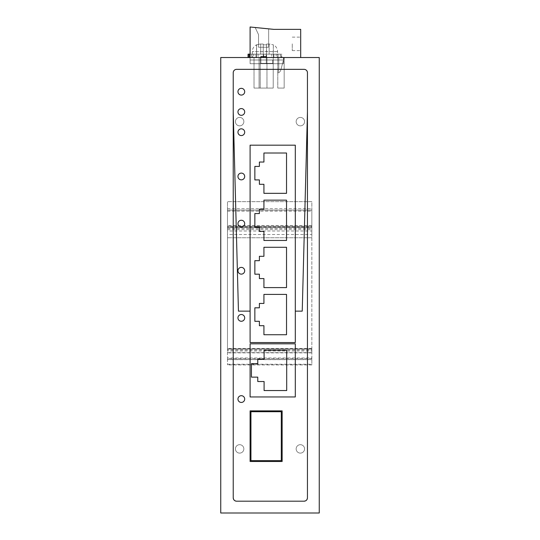 <?xml version="1.0" encoding="UTF-8"?>
<svg xmlns="http://www.w3.org/2000/svg" width="540" height="540" viewBox="0 0 540 540"><rect width="100%" height="100%" fill="white"/><g stroke="black" fill="none" stroke-linecap="round" stroke-linejoin="round"><path stroke-width="0.41" stroke-dasharray="2.7 2.03" d="M233.226 497.819L233.226 72.718A3.375 3.375 0 0 1 236.601 69.343L304.074 69.343A3.375 3.375 0 0 1 307.449 72.718L307.449 111.956L307.449 72.718A3.375 3.375 0 0 0 304.074 69.343L236.601 69.343A3.375 3.375 0 0 0 233.226 72.718L233.226 111.956L238.444 311.141L250.094 311.141L250.094 342.556L295.306 342.556L295.306 311.141L302.231 311.141L307.449 111.956L307.449 497.819M233.51 499.183L233.753 499.628M304.074 501.194L236.601 501.194M305.438 500.904L305.89 500.661M250.094 461.484L282.143 461.484L250.094 461.484L250.094 410.873L250.094 461.484L282.143 461.484L282.143 410.873L250.094 410.873L250.094 461.484M295.306 343.818L250.094 343.818L250.094 396.954L295.306 396.954L295.306 343.818L250.094 343.818L250.094 396.954L295.306 396.954L250.094 396.954L250.094 343.818L295.306 343.818L295.306 396.954L295.306 343.818M241.319 395.692A3.375 3.375 0 0 1 244.694 399.067A3.375 3.375 0 0 1 241.319 402.442A3.375 3.375 0 0 1 237.951 399.067A3.375 3.375 0 0 1 241.319 395.692A3.375 3.375 0 0 0 237.951 399.067A3.375 3.375 0 0 0 241.319 402.442A3.375 3.375 0 0 0 244.694 399.067A3.375 3.375 0 0 0 241.319 395.692A3.375 3.375 0 0 0 237.951 399.067A3.375 3.375 0 0 0 241.319 402.442A3.375 3.375 0 0 0 244.694 399.067A3.375 3.375 0 0 0 241.319 395.692M241.319 314.516A3.375 3.375 0 0 1 244.694 317.891A3.375 3.375 0 0 1 241.319 321.266A3.375 3.375 0 0 1 237.951 317.891A3.375 3.375 0 0 1 241.319 314.516A3.375 3.375 0 0 0 237.951 317.891A3.375 3.375 0 0 0 241.319 321.266A3.375 3.375 0 0 0 244.694 317.891A3.375 3.375 0 0 0 241.319 314.516A3.375 3.375 0 0 0 237.951 317.891A3.375 3.375 0 0 0 241.319 321.266A3.375 3.375 0 0 0 244.694 317.891A3.375 3.375 0 0 0 241.319 314.516M319.255 513L319.255 57.53L220.745 57.53L220.745 513L319.255 513M250.094 57.53L250.094 63.706L250.094 57.53L250.094 63.706L250.094 59.994L283.493 59.994L283.493 63.706L250.094 63.706L250.094 59.994L283.493 59.994L283.493 63.706L250.094 63.706L283.493 63.706L250.094 63.706L250.094 57.53L283.493 57.53L250.094 57.53L283.493 57.53L283.493 63.706L250.094 63.706L283.493 63.706L283.493 57.53L283.493 63.706L250.094 63.706L283.493 63.706L283.493 57.53L259.072 57.53C252.437 57.53 252.437 57.53 259.072 57.53C252.437 57.53 252.437 57.53 259.072 57.53C252.437 57.53 252.437 57.53 259.072 57.53C252.437 57.53 252.437 57.53 259.072 57.53C252.437 57.53 252.437 57.53 259.072 57.53C252.437 57.53 252.437 57.53 259.072 57.53C252.437 57.53 252.437 57.53 259.072 57.53C252.437 57.53 252.437 57.53 259.072 57.53C252.437 57.53 252.437 57.53 259.072 57.53C252.437 57.53 252.437 57.53 259.072 57.53C252.437 57.53 252.437 57.53 259.072 57.53C252.437 57.53 252.437 57.53 259.072 57.53L273.206 57.53L259.072 57.53L259.072 88.067L273.206 88.067L259.072 88.067C252.437 88.067 252.437 88.067 259.072 88.067C252.437 88.067 252.437 88.067 259.072 88.067C252.437 88.067 252.437 88.067 259.072 88.067C252.437 88.067 252.437 88.067 259.072 88.067C252.437 88.067 252.437 88.067 259.072 88.067C252.437 88.067 252.437 88.067 259.072 88.067C252.437 88.067 252.437 88.067 259.072 88.067C252.437 88.067 252.437 88.067 259.072 88.067C252.437 88.067 252.437 88.067 259.072 88.067C252.437 88.067 252.437 88.067 259.072 88.067C252.437 88.067 252.437 88.067 259.072 88.067C252.437 88.067 252.437 88.067 259.072 88.067L273.206 88.067L273.206 57.53L273.206 88.067L259.072 88.067L259.072 57.53L259.072 88.067C252.437 88.067 252.437 88.067 259.072 88.067C252.437 88.067 252.437 88.067 259.072 88.067C252.437 88.067 252.437 88.067 259.072 88.067C252.437 88.067 252.437 88.067 259.072 88.067C252.437 88.067 252.437 88.067 259.072 88.067C252.437 88.067 252.437 88.067 259.072 88.067C252.437 88.067 252.437 88.067 259.072 88.067C252.437 88.067 252.437 88.067 259.072 88.067C252.437 88.067 252.437 88.067 259.072 88.067C252.437 88.067 252.437 88.067 259.072 88.067C252.437 88.067 252.437 88.067 259.072 88.067C252.437 88.067 252.437 88.067 259.072 88.067L259.072 57.53L259.072 88.067L259.072 57.53L259.072 88.067L259.072 57.53L259.072 88.067L259.072 57.53L250.094 57.53L250.094 27L273.713 29.363L300.699 29.363L300.699 57.53L273.206 57.53L273.206 88.067L273.206 57.53L300.699 57.53M277.79 57.53L284.168 57.53L284.168 88.067L277.79 88.067L284.168 88.067L284.168 57.53L284.168 88.067L277.79 88.067L284.168 88.067L284.168 57.53L278.775 57.53L284.168 57.53L278.775 57.53L284.168 57.53L280.584 70.814L284.168 57.53L280.584 70.814L278.971 72.718L280.584 70.814L278.971 72.718L277.79 72.718L278.971 72.718L277.79 72.718L278.775 70.018L277.79 72.718L278.775 70.018L278.775 57.53L278.775 70.018L278.775 57.53L278.775 70.018L277.79 72.718L278.971 72.718L280.584 70.814L284.168 57.53L277.79 57.53L284.168 57.53L277.79 57.53L277.79 88.067L277.79 57.53M235.42 121.635A4.219 4.219 0 0 1 239.638 117.416A4.219 4.219 0 0 1 243.851 121.635A4.219 4.219 0 0 1 239.638 125.854A4.219 4.219 0 0 1 235.42 121.635A4.219 4.219 0 0 1 239.638 117.416A4.219 4.219 0 0 1 243.851 121.635A4.219 4.219 0 0 1 239.638 125.854A4.219 4.219 0 0 1 235.42 121.635M296.15 448.895A4.219 4.219 0 0 1 300.362 444.683A4.219 4.219 0 0 1 304.58 448.895A4.219 4.219 0 0 1 300.362 453.114A4.219 4.219 0 0 1 296.15 448.895A4.219 4.219 0 0 1 300.362 444.683A4.219 4.219 0 0 1 304.58 448.895A4.219 4.219 0 0 1 300.362 453.114A4.219 4.219 0 0 1 296.15 448.895M235.42 448.895A4.219 4.219 0 0 1 239.638 444.683A4.219 4.219 0 0 1 243.851 448.895A4.219 4.219 0 0 1 239.638 453.114A4.219 4.219 0 0 1 235.42 448.895A4.219 4.219 0 0 1 239.638 444.683A4.219 4.219 0 0 1 243.851 448.895A4.219 4.219 0 0 1 239.638 453.114A4.219 4.219 0 0 1 235.42 448.895M304.58 121.635A4.219 4.219 0 0 1 300.362 125.854A4.219 4.219 0 0 1 296.15 121.635A4.219 4.219 0 0 1 300.362 117.416A4.219 4.219 0 0 1 304.58 121.635A4.219 4.219 0 0 1 300.362 125.854A4.219 4.219 0 0 1 296.15 121.635A4.219 4.219 0 0 1 300.362 117.416A4.219 4.219 0 0 1 304.58 121.635M282.143 410.873L250.094 410.873L282.143 410.873L282.143 461.484L282.143 410.873M233.226 111.956L238.444 311.141L233.226 111.956L233.226 72.718A3.375 3.375 0 0 1 236.601 69.343L304.074 69.343A3.375 3.375 0 0 1 307.449 72.718L307.449 111.956L302.231 311.141L295.306 311.141L295.306 145.186L250.094 145.186L250.094 342.556L295.306 342.556L295.306 145.186L250.094 145.186L250.094 342.556L295.306 342.556L295.306 145.186L250.094 145.186L250.094 311.141L238.444 311.141L250.094 311.141M263.588 57.53L266.963 57.53L263.588 57.53M300.699 43.868C300.699 52.576 300.699 52.576 300.699 43.868C300.699 52.576 300.699 52.576 300.699 43.868C300.699 35.168 300.699 35.168 300.699 43.868C300.699 35.168 300.699 35.168 300.699 43.868C300.699 52.576 300.699 52.576 300.699 43.868C300.699 52.576 300.699 52.576 300.699 43.868C300.699 35.168 300.699 35.168 300.699 43.868C300.699 35.168 300.699 35.168 300.699 43.868C300.699 52.576 300.699 52.576 300.699 43.868C300.699 52.576 300.699 52.576 300.699 43.868C300.699 35.168 300.699 35.168 300.699 43.868C300.699 35.168 300.699 35.168 300.699 43.868C300.699 52.576 300.699 52.576 300.699 43.868C300.699 52.576 300.699 52.576 300.699 43.868C300.699 35.168 300.699 35.168 300.699 43.868C300.699 35.168 300.699 35.168 300.699 43.868C300.699 52.576 300.699 52.576 300.699 43.868C300.699 52.576 300.699 52.576 300.699 43.868C300.699 35.168 300.699 35.168 300.699 43.868C300.699 35.168 300.699 35.168 300.699 43.868C300.699 52.576 300.699 52.576 300.699 43.868C300.699 52.576 300.699 52.576 300.699 43.868C300.699 35.168 300.699 35.168 300.699 43.868C300.699 35.168 300.699 35.168 300.699 43.868M255.17 27.506L268.65 28.856L255.17 27.506L268.65 28.856L255.17 27.506L268.65 28.856L255.17 27.506L268.65 28.856L255.17 27.506L268.65 28.856L255.17 27.506L268.65 28.856L255.17 27.506L258.532 34.594L255.17 27.506L258.532 34.594L255.17 27.506L258.532 34.594L258.532 47.243L258.532 34.594L255.17 27.506L258.532 34.594L258.532 47.243L268.65 47.243L268.65 28.856L268.65 47.243L258.532 47.243L258.532 34.594L255.17 27.506L258.532 34.594L258.532 47.243L258.532 34.594L255.17 27.506L258.532 34.594L258.532 47.243L268.65 47.243L268.65 28.856L268.65 47.243L258.532 47.243L258.532 34.594L255.17 27.506M263.588 88.067L266.963 88.067L263.588 88.067M259.072 57.53L254.023 57.53L259.072 57.53L254.023 57.53L259.072 57.53L254.023 57.53L259.072 57.53L254.023 57.53L259.072 57.53L254.023 57.53L259.072 57.53L254.023 57.53L259.072 57.53L259.072 88.067L259.072 57.53M292.268 43.868L292.268 50.618L292.268 43.868M268.65 47.243L268.65 28.856L268.65 47.243L258.532 47.243L268.65 47.243L268.65 28.856L268.65 47.243L258.532 47.243L258.532 34.594L258.532 47.243L268.65 47.243L268.65 28.856L268.65 47.243L258.532 47.243L258.532 34.594L258.532 47.243L268.65 47.243L268.65 28.856L268.65 47.243L258.532 47.243L268.65 47.243M227.489 364.237L311.837 364.237L311.837 358.58L227.489 358.58L227.489 364.912L227.489 359.66L311.837 359.66L227.489 359.539L311.837 359.539L311.837 226.274L227.489 226.274L311.837 226.274L311.837 225.599L227.489 225.599L227.489 210.08L227.489 230.999L311.837 230.999L311.837 237.749L227.489 237.749L311.837 237.749L311.837 234.502L227.489 234.502L227.489 208.73L227.489 226.949L311.837 226.949L311.837 208.73L311.837 234.502M227.489 359.66L227.489 225.599M311.837 350.014L311.837 349.002L227.489 349.009L227.489 350.014L311.837 350.014L311.837 350.987L227.489 350.987L227.489 350.014M311.837 358.58L311.837 350.987M227.489 350.987L227.489 349.11L311.837 349.11M311.837 226.949L311.837 227.624L227.489 227.624L311.837 227.624L311.837 349.002L227.489 348.995L227.489 358L311.837 358M311.837 359.66L311.837 364.797L227.489 364.797M227.489 229.649L311.837 229.649L311.837 210.08L227.489 210.08L227.489 201.65L227.489 210.08L311.837 210.08L311.837 201.65L227.489 201.65L311.837 201.65L311.837 225.599M311.837 229.649L311.837 230.999M227.489 226.949L227.489 348.523L311.837 348.523M227.489 349.11L227.489 348.523M227.489 234.502L227.489 230.999M311.837 364.237L311.837 364.797M227.489 358.58L227.489 358M260.888 59.994L272.7 59.994L260.888 59.994L272.7 59.994L260.888 59.994L272.7 59.994L260.888 59.994L272.7 59.994L260.888 59.994L260.888 63.369L272.7 63.369L272.7 59.994L272.7 63.369L260.888 63.369L260.888 59.994L260.888 63.369L272.7 63.369L272.7 59.994L272.7 63.369L260.888 63.369L260.888 59.994L260.888 63.369L272.7 63.369L272.7 59.994L272.7 63.369L260.888 63.369L260.888 59.994L260.888 63.369L272.7 63.369L272.7 59.994L272.7 63.369L260.888 63.369L260.888 59.994L272.7 59.994L260.888 59.994L272.7 59.994L260.888 59.994L272.7 59.994L260.888 59.994L272.7 59.994L260.888 59.994L272.7 59.994L260.888 59.994L260.888 63.369L272.7 63.369L272.7 59.994L272.7 63.369L260.888 63.369L260.888 59.994L260.888 63.369L272.7 63.369L272.7 59.994L272.7 63.369L260.888 63.369L260.888 59.994L260.888 63.369L272.7 63.369L272.7 59.994L272.7 63.369L260.888 63.369L260.888 59.994L260.888 63.369L272.7 63.369L272.7 59.994L272.7 63.369L260.888 63.369L260.888 59.994L260.888 63.369L272.7 63.369L272.7 59.994L272.7 63.369L260.888 63.369L260.888 59.994M250.094 63.706L250.094 59.994L283.493 59.994L283.493 63.706L283.493 59.994L250.094 59.994L250.094 63.706M266.288 57.53L266.288 63.369L266.288 56.619L260.888 56.619L266.288 56.619L260.888 56.619L266.288 56.619L266.288 63.369L266.288 56.619L260.888 56.619L266.288 56.619L260.888 56.619L266.288 56.619L260.888 56.619L266.288 56.619L266.288 63.369L266.288 56.619L260.888 56.619L266.288 56.619L266.288 63.369L260.888 63.369L266.288 63.369L266.288 56.619L260.888 56.619L260.888 63.369L260.888 56.619L260.888 63.369L266.288 63.369L266.288 56.619L260.888 56.619L260.888 63.369L266.288 63.369L260.888 63.369L266.288 63.369L266.288 56.619L266.288 63.369L260.888 63.369L260.888 56.619L260.888 63.369L266.288 63.369L260.888 63.369L260.888 56.619L260.888 63.369L266.288 63.369L266.288 56.619L266.288 63.369L266.288 56.619L260.888 56.619L260.888 63.369L260.888 56.619L260.888 63.369L266.288 63.369L260.888 63.369L260.888 56.619L260.888 63.369L266.288 63.369L266.288 56.619L260.888 56.619L260.888 63.369L266.288 63.369L266.288 56.619L266.288 63.369L260.888 63.369L266.288 63.369L266.288 56.619L260.888 56.619L260.888 63.369L260.888 56.619L260.888 63.369L266.288 63.369L260.888 63.369L260.888 57.53M250.938 460.64L250.938 411.716L281.3 411.716L281.3 460.64L250.938 460.64M264.094 390.548L264.094 381.524L257.769 381.524L257.769 377.136L251.444 377.136L251.444 363.643L257.769 363.643L257.769 359.255L264.094 359.255L264.094 350.231L286.7 350.231L286.7 390.548L264.094 390.548M263.925 334.726L263.925 325.701L259.389 325.701L259.389 321.314L254.853 321.314L254.853 307.82L259.389 307.82L259.389 303.433L263.925 303.433L263.925 294.408L286.531 294.408L286.531 334.726L263.925 334.726M263.925 287.597L263.925 278.572L259.389 278.572L259.389 274.185L254.853 274.185L254.853 260.685L259.389 260.685L259.389 256.304L263.925 256.304L263.925 247.28L286.531 247.28L286.531 287.597L263.925 287.597M263.925 240.462L263.925 231.437L259.389 231.437L259.389 227.05L254.853 227.05L254.853 213.556L259.389 213.556L259.389 209.169L263.925 209.169L263.925 200.144L286.531 200.144L286.531 240.462L263.925 240.462M263.925 193.327L263.925 184.302L259.389 184.302L259.389 179.921L254.853 179.921L254.853 166.421L259.389 166.421L259.389 162.041L263.925 162.041L263.925 153.016L286.531 153.016L286.531 193.327L263.925 193.327M241.319 95.081A3.375 3.375 0 0 0 244.694 91.712A3.375 3.375 0 0 0 241.319 88.337A3.375 3.375 0 0 0 237.951 91.712A3.375 3.375 0 0 0 241.319 95.081M241.319 115.324A3.375 3.375 0 0 0 244.694 111.956A3.375 3.375 0 0 0 241.319 108.581A3.375 3.375 0 0 0 237.951 111.956A3.375 3.375 0 0 0 241.319 115.324M241.319 128.824A3.375 3.375 0 0 0 237.951 132.199A3.375 3.375 0 0 0 241.319 135.567A3.375 3.375 0 0 0 244.694 132.199A3.375 3.375 0 0 0 241.319 128.824M241.319 179.854A3.375 3.375 0 0 0 244.694 176.479A3.375 3.375 0 0 0 241.319 173.104A3.375 3.375 0 0 0 237.951 176.479A3.375 3.375 0 0 0 241.319 179.854M241.319 227.003A3.375 3.375 0 0 0 244.694 223.628A3.375 3.375 0 0 0 241.319 220.253A3.375 3.375 0 0 0 237.951 223.628A3.375 3.375 0 0 0 241.319 227.003M241.319 274.131A3.375 3.375 0 0 0 244.694 270.756A3.375 3.375 0 0 0 241.319 267.388A3.375 3.375 0 0 0 237.951 270.756A3.375 3.375 0 0 0 241.319 274.131M295.306 311.141L295.306 145.186L250.094 145.186L295.306 145.186L295.306 311.141L302.231 311.141L307.449 111.956M281.806 57.53L278.107 57.53L278.107 54.162L277.324 54.162L278.107 54.162L278.107 57.53L281.806 57.53L281.806 54.162L281.421 54.162L281.806 54.162M281.421 57.53L281.421 54.162L281.421 57.53M277.324 57.53L280.382 57.53L276.17 57.53L280.382 57.53L280.382 54.162L276.17 54.162L280.382 54.162L280.382 57.53L277.324 57.53L277.324 54.162L280.382 54.162L277.324 54.162L277.324 57.53M273.861 57.53L276.17 57.53L276.17 54.162L276.17 57.53L271.816 57.53L273.861 57.53L273.861 54.162L276.17 54.162L266.625 54.162L273.443 54.162L273.443 57.53L266.625 57.53L273.443 57.53L273.443 54.162L271.816 54.162L273.861 54.162L273.861 57.53M271.816 57.53L273.443 57.53L271.816 57.53L271.816 54.162L271.816 57.53M266.207 57.53L266.625 57.53L266.625 54.162L266.625 57.53L263.675 57.53L266.207 57.53L266.625 44.827L263.25 44.827L266.625 44.827L266.625 54.162L256.439 54.162L263.25 54.162L263.25 57.53L256.439 57.53L263.25 57.53L263.25 44.827L263.25 54.162L273.206 54.162L273.375 44.827L273.206 54.162L256.675 54.162L256.507 44.827L260.165 44.037L263.25 44.037L260.165 44.037L256.675 44.827L256.507 54.162L266.207 54.162L266.207 57.53M263.675 57.53L263.25 57.53L263.675 57.53L263.675 54.162L263.675 57.53M250.094 54.162L256.021 54.162L256.021 57.53L256.021 54.162L258.066 54.162L258.066 57.53L256.439 57.53L256.439 54.162L256.439 57.53L258.066 57.53L256.021 57.53L258.066 57.53L258.066 54.162L249.5 54.162L249.5 57.53L253.706 57.53L249.5 57.53M256.021 57.53L253.706 57.53L253.706 54.162L253.706 57.53L256.021 57.53M248.454 57.53L251.768 57.53L251.768 54.162L252.551 54.162L251.768 54.162L251.768 57.53L248.069 57.53L248.454 57.53L248.454 54.162L248.069 54.162M249.5 54.162L252.551 54.162L252.551 57.53L252.551 54.162L248.454 54.162M278.107 54.162L281.421 54.162L278.107 54.162M277.594 54.162L252.288 54.162L277.594 54.162L277.594 51.631A7.594 7.594 0 0 0 273.375 44.827L273.375 54.162M252.288 54.162L252.288 51.631A7.594 7.594 0 0 1 256.507 44.827L256.507 54.162M263.25 44.037L263.25 54.162L263.25 44.037L260.165 44.037L263.25 44.037M266.625 44.037L266.625 44.827L266.625 44.037L269.71 44.037L266.625 44.037L266.625 54.162L266.625 44.037L269.71 44.037L273.206 44.827L269.71 44.037L266.625 44.037M227.489 352.661L311.837 352.661L227.489 352.647M227.489 210.998L311.837 210.998M227.489 211.086L311.837 211.086M227.489 228.299L311.837 228.299M277.594 51.631L252.288 51.631L277.594 51.631M260.719 44.037L260.719 54.162L260.719 44.037M269.156 44.037L269.156 54.162L269.156 44.037M254.023 57.53L254.023 88.067L254.023 57.53M292.268 50.618L300.699 50.618L292.268 50.618M292.268 37.118L300.699 37.118L292.268 37.118M260.219 57.53L260.219 88.067L260.219 57.53M266.963 57.53L266.963 88.067L266.963 57.53M311.837 352.85L227.489 352.85M227.489 208.73L311.837 208.73M311.837 364.912L227.489 364.912M227.489 348.908L311.837 348.908"/><path stroke-width="0.81" d="M307.449 72.718A3.375 3.375 0 0 0 304.074 69.343L236.601 69.343A3.375 3.375 0 0 0 233.226 72.718L233.226 497.819A3.375 3.375 0 0 0 236.601 501.194L304.074 501.194A3.375 3.375 0 0 0 307.449 497.819L307.449 72.718A3.375 3.375 0 0 0 304.074 69.343M233.226 111.956L238.444 311.141L250.094 311.141M295.306 311.141L302.231 311.141L307.449 111.956M319.255 513L319.255 57.53L220.745 57.53L220.745 513L319.255 513M233.226 497.819L233.51 499.183M233.753 499.628L234.563 500.506M234.846 500.702L236.122 501.161M304.074 501.194L305.438 500.904M305.89 500.661L306.767 499.858M306.956 499.574L307.415 498.299M300.699 57.53L300.699 29.363L273.713 29.363L250.094 27L250.094 57.53M260.888 57.53L260.888 56.619L266.288 56.619L266.288 57.53M282.143 461.484L282.143 410.873L250.094 410.873L250.094 461.484L282.143 461.484M281.3 460.64L250.938 460.64L250.938 411.716L281.3 411.716L281.3 460.64M264.094 390.548L264.094 381.524L257.769 381.524L257.769 377.136L251.444 377.136L251.444 363.643L257.769 363.643L257.769 359.255L264.094 359.255L264.094 350.231L286.7 350.231L286.7 390.548L264.094 390.548M295.306 343.818L250.094 343.818L250.094 396.954L295.306 396.954L295.306 343.818M263.925 334.726L263.925 325.701L259.389 325.701L259.389 321.314L254.853 321.314L254.853 307.82L259.389 307.82L259.389 303.433L263.925 303.433L263.925 294.408L286.531 294.408L286.531 334.726L263.925 334.726M263.925 287.597L263.925 278.572L259.389 278.572L259.389 274.185L254.853 274.185L254.853 260.685L259.389 260.685L259.389 256.304L263.925 256.304L263.925 247.28L286.531 247.28L286.531 287.597L263.925 287.597M263.925 240.462L263.925 231.437L259.389 231.437L259.389 227.05L254.853 227.05L254.853 213.556L259.389 213.556L259.389 209.169L263.925 209.169L263.925 200.144L286.531 200.144L286.531 240.462L263.925 240.462M263.925 193.327L263.925 184.302L259.389 184.302L259.389 179.921L254.853 179.921L254.853 166.421L259.389 166.421L259.389 162.041L263.925 162.041L263.925 153.016L286.531 153.016L286.531 193.327L263.925 193.327M295.306 145.186L250.094 145.186L250.094 342.556L295.306 342.556L295.306 145.186M241.319 88.337A3.375 3.375 0 0 0 237.951 91.712A3.375 3.375 0 0 0 241.319 95.081A3.375 3.375 0 0 0 244.694 91.712A3.375 3.375 0 0 0 241.319 88.337M241.319 108.581A3.375 3.375 0 0 0 237.951 111.956A3.375 3.375 0 0 0 241.319 115.324A3.375 3.375 0 0 0 244.694 111.956A3.375 3.375 0 0 0 241.319 108.581M241.319 128.824A3.375 3.375 0 0 0 237.951 132.199A3.375 3.375 0 0 0 241.319 135.567A3.375 3.375 0 0 0 244.694 132.199A3.375 3.375 0 0 0 241.319 128.824M241.319 173.104A3.375 3.375 0 0 0 237.951 176.479A3.375 3.375 0 0 0 241.319 179.854A3.375 3.375 0 0 0 244.694 176.479A3.375 3.375 0 0 0 241.319 173.104M241.319 220.253A3.375 3.375 0 0 0 237.951 223.628A3.375 3.375 0 0 0 241.319 227.003A3.375 3.375 0 0 0 244.694 223.628A3.375 3.375 0 0 0 241.319 220.253M241.319 267.388A3.375 3.375 0 0 0 237.951 270.756A3.375 3.375 0 0 0 241.319 274.131A3.375 3.375 0 0 0 244.694 270.756A3.375 3.375 0 0 0 241.319 267.388M241.319 314.516A3.375 3.375 0 0 0 237.951 317.891A3.375 3.375 0 0 0 241.319 321.266A3.375 3.375 0 0 0 244.694 317.891A3.375 3.375 0 0 0 241.319 314.516M241.319 395.692A3.375 3.375 0 0 0 237.951 399.067A3.375 3.375 0 0 0 241.319 402.442A3.375 3.375 0 0 0 244.694 399.067A3.375 3.375 0 0 0 241.319 395.692M236.601 69.343A3.375 3.375 0 0 0 233.226 72.718M248.069 57.53L248.069 54.162L248.454 54.162L248.454 57.53M249.5 57.53L249.5 54.162L248.454 54.162M249.5 54.162L250.094 54.162"/></g></svg>
